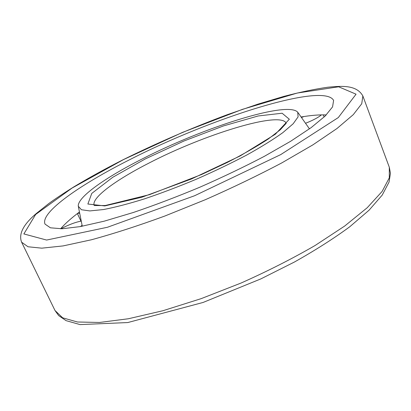 <?xml version="1.0" encoding="UTF-8"?>
<svg xmlns="http://www.w3.org/2000/svg" width="411" height="411" viewBox="0 0 411 411"><rect width="100%" height="100%" fill="white"/><g stroke="black" fill="none" stroke-linecap="round" stroke-linejoin="round"><path stroke-width="0.62" d="M142.201 158.959C202.469 127.96 287.412 100.469 297.728 112.213L298.093 116.878L293.177 123.757L282.789 132.681C273.207 139.54 261.185 146.994 246.723 155.045C231.131 163.249 214.403 171.274 196.545 179.134C178.544 186.645 161.194 193.221 144.497 198.862C128.694 203.784 115.008 207.344 103.433 209.553L89.809 210.925L81.435 209.738L78.306 206.26C77.211 197.244 105.622 177.449 142.201 158.959M130.415 159.329C209.595 118.836 323.688 81.82 333.604 100.412L332.561 106.891L325.178 116.025L311.153 127.626L290.634 141.281L264.33 156.339C244.293 166.83 222.844 177.105 199.982 187.154C176.941 196.777 154.711 205.228 133.298 212.502L104.25 221.164L80.212 226.605L62.138 228.763L50.43 227.812L45.02 224.098C39.913 212.472 80.541 184.364 130.415 159.329M301.099 116.996C311.029 115.316 319.419 114.633 326.267 114.941M60.602 228.804C65.102 223.63 71.386 218.03 79.446 211.994M301.479 117.536L303.899 116.544M321.387 114.875C318.366 117.464 313.079 120.269 305.532 123.29M60.807 228.773C69.022 224.596 75.84 222.043 81.26 221.128M82.092 225.32L80.474 226.559M79.719 213.355L77.71 213.309M145.396 158.862L184.113 140.937L223.538 125.9L258.18 115.969L282.121 113.22L289.329 119.241L275.334 134.238L240.271 155.882L191.408 179.001L141.852 197.223L104.805 205.926L87.867 204.02L91.771 193.406L112.763 177.28L145.396 158.862M149.054 163.033C203.537 134.7 280.903 110.518 286.22 123.264L280.271 129.784L268.291 138.995C257.183 146.27 243.579 154.058 227.473 162.36L201.56 174.516L149.491 194.65L105.201 205.536L94.242 205.546C90.81 198.143 115.666 180.033 149.054 163.033M123.583 159.545L182.474 132.409L242.511 109.331L297.276 93.04L338.654 86.793L356.054 94.191L338.31 117.561L280.708 154.613L194.614 195.734L107.446 227.262L46.613 240.055L23.859 233.936L35.639 214.48L72.095 188.043L123.583 159.545M21.619 242.202C18.413 234.049 23.329 224.468 36.363 213.463L48.924 203.44C55.526 198.662 63.797 193.16 73.749 186.933C88.838 177.819 105.36 168.721 123.31 159.632C157.064 142.956 191.696 127.985 227.221 114.715L257.938 104.137L283.77 96.426C300.071 92.151 314.79 89.079 327.932 87.209C341.166 86.012 356.455 84.496 362.851 95.948L361.737 103.742L353.275 114.659L336.989 128.509L312.941 144.831L281.879 162.854C258.113 175.415 232.605 187.693 205.356 199.695L164.672 216.094C138.029 225.829 113.616 233.72 91.437 239.767L63.037 245.927L41.773 248.167L28.03 246.77L21.619 242.202L55.007 310.521L62.667 317.826L77.479 322.003L99.534 322.46L128.371 318.756L162.864 310.742L201.21 298.627L241.077 283.03C267.602 271.198 292.272 258.694 315.083 245.506L344.67 226.05L367.239 207.719L382.117 191.434L389.304 177.829L389.304 167.241L390.45 173.293L389.047 182.099L382.22 195.081L369.099 210.17L349.725 226.795C333.871 238.452 315.458 250.186 294.487 261.997L260.821 278.915L203.06 302.465L127.78 322.553L80.073 324.592L66.073 320.647L58.67 315.602L55.007 310.521M78.409 206.779L82.272 226.225M298.037 112.65L309.452 128.859M362.851 95.948L389.304 167.241M323.313 114.859L324.14 117.012M77.391 213.556L80.957 221.169"/></g></svg>

